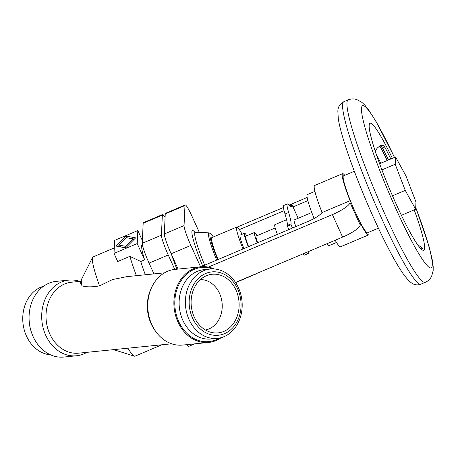 <?xml version="1.0" encoding="UTF-8"?>
<svg xmlns="http://www.w3.org/2000/svg" width="456" height="456" viewBox="0 0 456 456"><rect width="100%" height="100%" fill="white"/><g stroke="black" fill="none" stroke-linecap="round" stroke-linejoin="round"><path stroke-width="0.68" d="M161.914 344.77L135.01 356.159A53.876 5.945 -112.9 0 1 134.406 356.159A53.876 5.945 -112.9 0 1 127.879 348.207M80.262 282.669L82.126 285.906A37.837 4.172 -112.9 0 1 81.476 279.414L80.262 282.669M50.587 354.848A34.861 28.335 -95.8 0 1 26.454 336.032A34.861 28.335 -95.8 0 1 43.662 286.191M86.965 352.334A38.03 30.911 -95.8 0 1 76.5 355.777L63.88 357.054A38.03 30.911 -95.8 0 1 33.117 336.585A38.03 30.911 -95.8 0 1 56.242 281.375L68.867 280.104A38.03 30.911 -95.8 0 1 79.806 281.386M76.5 355.777A38.03 30.911 -95.8 0 1 45.737 335.308A38.03 30.911 -95.8 0 1 68.867 280.104M171.627 343.795L78.649 353.172A35.653 28.979 -95.8 0 1 49.807 333.986A35.653 28.979 -95.8 0 1 71.489 282.23L80.672 281.301M221.268 337.628A38.03 30.911 -95.8 0 1 208.688 342.445L182.565 345.078A38.03 30.911 -95.8 0 1 156.231 332.156L155.251 330.839A35.653 28.979 -95.8 0 1 151.101 323.766A35.653 28.979 -95.8 0 1 151.016 288.813L151.711 287.326A38.03 30.911 -95.8 0 1 174.933 269.405L201.056 266.766A38.03 30.911 -95.8 0 1 214.343 268.972M82.126 285.906C86.577 287.155 92.374 287.143 99.516 285.866L112.518 279.556L126.928 276.632L164.468 272.848M156.231 332.156A38.03 30.911 -95.8 0 1 151.808 324.609A38.03 30.911 -95.8 0 1 151.711 287.326M208.688 342.445A38.03 30.911 -95.8 0 1 177.925 321.97A38.03 30.911 -95.8 0 1 201.056 266.766M238.477 287.787A34.861 28.335 -95.8 0 1 217.278 338.392A34.861 28.335 -95.8 0 1 189.08 319.627A34.861 28.335 -95.8 0 1 210.279 269.023A34.861 28.335 -95.8 0 1 238.477 287.787M237.679 289.024A31.852 25.889 -95.8 0 1 227.943 331.843A31.852 25.889 -95.8 0 1 192.552 318.117A31.852 25.889 -95.8 0 1 202.287 275.299A31.852 25.889 -95.8 0 1 237.679 289.024M200.349 279.631A25.354 20.605 -95.8 0 1 219.535 293.356A25.354 20.605 -95.8 0 1 205.428 329.979M194.233 317.034A29.475 23.957 -95.8 0 1 206.386 275.743A29.475 23.957 -95.8 0 1 235.997 290.113A29.475 23.957 -95.8 0 1 235.079 320.933A29.475 23.957 -95.8 0 1 212.12 332.584A29.475 23.957 -95.8 0 1 194.233 317.034M125.765 247.773L119.444 246.571L118.742 245.02L125.713 246.348L126.175 247.363M125.713 246.348L133.095 238.944L126.118 237.616L118.742 245.02M135.631 237.872L125.645 247.899L116.2 246.097L126.187 236.071L135.631 237.872M134.452 239.058L126.768 237.741M118.982 245.556L118.087 246.457M126.187 236.071L126.893 237.616M137.82 230.571L114.616 240.392L114.017 253.399L137.222 243.578L137.82 230.571L142.375 240.608M114.017 253.399L117.699 261.516L129.897 256.357L140.761 261.482L144.603 259.852A46.056 5.084 -112.9 0 1 142.215 244.593L142.357 244.536M133.095 238.944L133.551 239.959M137.222 243.578L144.603 259.852M153.963 273.908L149.066 263.118A17.431 1.921 -112.9 0 1 142.249 243.304L143.173 223.235A17.431 1.921 -112.9 0 1 143.395 222.659L162.57 214.542A17.431 1.921 67.1 0 0 162.347 215.124L161.424 235.188A17.431 1.921 67.1 0 0 168.241 255.001L174.779 269.416M194.655 343.858L188.545 346.446A17.431 1.921 -112.9 0 1 186.743 344.656M165.083 217.455A17.431 1.921 67.1 0 0 162.57 214.542M145.333 274.78A46.056 5.084 -112.9 0 1 140.761 261.482M136.39 275.68A53.876 5.945 -112.9 0 1 129.897 256.357M176.899 269.205A44.369 4.896 -112.9 0 1 171.621 254.83M178.085 269.086L171.142 253.77A17.431 1.921 -112.9 0 1 164.32 233.962L165.249 213.892A17.431 1.921 -112.9 0 1 165.471 213.317L185.193 204.966A17.431 1.921 67.1 0 0 184.971 205.542L184.047 225.612A17.431 1.921 67.1 0 0 190.864 245.425L200.572 266.817M199.352 232.469L192.187 216.68A17.431 1.921 67.1 0 0 185.193 204.966M202.156 266.68L202.173 266.247L308.193 221.371A15.054 3.363 155.6 0 0 322.01 212.314M307.144 197.465L289.03 205.132M283.45 207.497L237.154 227.094M314.594 185.506A33.277 3.671 67.1 0 0 322.107 212.547L350.1 200.703A33.277 3.671 67.1 0 1 342.587 173.656L314.594 185.506M335.16 240.261A33.277 3.671 67.1 0 0 340.535 246.793L368.528 234.943A33.277 3.671 67.1 0 0 368.858 232.224M235.518 282.441L342.604 237.109A19.015 4.247 -24.4 0 0 360.223 225.013L360.308 223.206A33.277 3.671 67.1 0 0 368.528 234.943M344.764 175.315A33.277 3.671 67.1 0 0 342.587 173.656M208.386 267.096L332.395 214.605A19.015 4.247 -24.4 0 0 350.014 202.51L350.1 200.703M354.329 171.268L343.51 175.845A30.9 3.409 67.1 0 0 355.201 211.989A30.9 3.409 67.1 0 0 360.337 222.562A30.9 3.409 67.1 0 0 367.599 232.754L378.417 228.177M421.122 248.976L422.433 248.423L421.811 247.517L417.781 244.895M392.377 158.317A68.93 7.604 67.1 0 0 369.394 124.089A68.93 7.604 67.1 0 0 396.099 203.952A68.93 7.604 67.1 0 0 422.775 250.201A68.93 7.604 67.1 0 0 414.202 209.874M375.168 151.107L377.351 147.955L380.492 145.475L383.182 145.396L384.75 146.992A67.346 7.433 -112.9 0 1 390.803 158.984M388.495 159.959A67.346 7.433 67.1 0 0 382.442 147.966L380.663 145.903L379.609 145.943M405.253 190.403L415.633 209.27L415.969 201.985L405.925 175.839L395.551 156.972L395.215 164.257L405.253 190.403L392.479 195.812M395.215 164.257L381.883 169.9M395.551 156.972L379.574 163.732M415.633 209.27L401.4 215.295M422.433 248.423A67.346 7.433 -112.9 0 1 421.743 249.415A67.346 7.433 -112.9 0 1 421.64 249.449M242.113 234.253A25.354 2.799 67.1 0 0 236.767 227.054L211.812 237.616A25.354 2.799 67.1 0 0 218.065 259.521M236.767 227.054A25.354 2.799 67.1 0 0 243.019 248.959M239.377 229.63L284.088 210.7M293.003 206.933L307.857 200.64M246.747 235.735A16.638 1.835 67.1 0 0 244.519 233.238L240.164 235.079A16.638 1.835 67.1 0 0 243.914 248.577M256.152 273.708A25.354 2.799 67.1 0 0 256.534 273.748A25.354 2.799 67.1 0 0 256.774 273.44M256.967 235.706A13.469 1.488 67.1 0 0 254.454 232.469L245.755 236.157A13.469 1.488 67.1 0 0 248.594 246.599M244.519 233.238A16.638 1.835 67.1 0 0 248.269 246.736M254.454 232.469A13.469 1.488 67.1 0 0 257.298 242.917M275.173 228L255.998 236.117A9.508 1.049 67.1 0 0 257.708 242.74M286.596 219.724L274.791 224.722A12.677 1.397 67.1 0 0 277.408 234.401M303.069 253.844A39.615 4.372 -112.9 0 1 303.103 253.889A26.938 2.97 67.1 0 0 304.739 255.064L308.364 253.53A26.938 2.97 67.1 0 0 308.712 252.635A26.938 2.97 67.1 0 0 308.649 251.484M298.15 218.276L291.943 204.601L291.903 205.502A39.615 4.372 -112.9 0 1 291.395 206.819A39.615 4.372 -112.9 0 1 288.996 205.092A26.938 2.97 67.1 0 0 287.36 203.917L283.735 205.451A26.938 2.97 67.1 0 0 283.387 206.346A26.938 2.97 67.1 0 0 285.029 214.035A39.615 4.372 -112.9 0 1 287.434 225.344L287.394 226.244L288.887 229.545M287.36 203.917A26.938 2.97 67.1 0 0 287.018 204.812A26.938 2.97 67.1 0 0 288.654 212.502A39.615 4.372 -112.9 0 1 291.059 223.805L291.019 224.705L287.394 226.244M291.943 204.601L289.474 205.65M306.694 252.31A39.615 4.372 -112.9 0 1 306.728 252.356A26.938 2.97 67.1 0 0 308.364 253.53M291.019 224.705L292.518 228.006M311.784 212.507L294.154 219.969A9.508 1.049 67.1 0 0 295.87 226.586M314.885 191.406L307.327 194.604A27.73 3.061 67.1 0 0 314.138 218.498M326.764 243.817A27.73 3.061 67.1 0 0 328.947 245.676L336.505 242.478M99.516 285.866A53.876 5.945 -112.9 0 1 92.585 257.366A53.876 5.945 -112.9 0 1 93.007 256.933L114.268 247.933M31.173 331.478A34.861 28.335 -95.8 0 1 29.304 312.97M219.433 338.067A37.238 30.267 -95.8 0 1 178.752 321.583A37.238 30.267 -95.8 0 1 180.958 280.902A37.238 30.267 -95.8 0 1 212.456 268.909M217.278 338.392L211.02 339.025A34.861 28.335 -95.8 0 1 182.822 320.26A34.861 28.335 -95.8 0 1 193.486 273.389A34.861 28.335 -95.8 0 1 204.026 269.656L210.279 269.023M162.347 215.124L143.173 223.235M142.249 243.304L161.424 235.188M168.241 255.001L149.066 263.118M164.32 233.962L184.047 225.612M184.971 205.542L165.249 213.892M190.864 245.425L171.142 253.77M194.815 232.235A39.575 4.366 67.1 0 0 202.686 266.03M194.512 232.178L195.35 232.315A36.702 4.047 67.1 0 0 204.658 265.198M195.35 232.315L208.996 232.845A30.888 3.409 67.1 0 0 216.657 260.12M350.014 202.51L360.223 225.013M394.451 157.44A87.945 9.701 67.1 0 0 361.471 109.896A87.945 9.701 67.1 0 0 395.882 208.683A87.945 9.701 67.1 0 0 432.299 264.873A87.945 9.701 67.1 0 0 415.712 207.526M394.52 157.411L376.559 122.339L368.722 110.004L364.817 105.136L361.944 102.395L356.746 99.528C353.833 98.633 350.96 98.758 348.133 99.898A99.037 10.927 67.1 0 0 385.605 215.739A99.037 10.927 67.1 0 0 425.345 282.304L420.991 284.145A99.037 10.927 67.1 0 1 381.25 217.58A99.037 10.927 67.1 0 1 343.778 101.745C337.714 105.159 338.13 109.497 337.828 110.979L338.312 118.891C341.305 138.322 356.957 181.043 374.125 218.88C380.674 233.295 386.865 245.835 392.707 256.511C397.239 264.782 401.24 271.252 404.711 275.92L408.496 280.406C410.97 282.731 412.902 284.037 414.293 284.339C416.248 285.097 418.483 285.034 420.991 284.145M387.224 160.501A68.93 7.604 67.1 0 0 379.825 145.909M380.777 163.225A68.93 7.604 67.1 0 0 376.029 153.689M382.442 147.966L384.75 146.992M342.604 237.109L332.395 214.605M213.334 236.972A29.452 3.249 67.1 0 0 217.643 259.698M285.029 214.035L288.654 212.502M290.096 206.272L291.903 205.502M291.059 223.805L287.434 225.344M306.728 252.356L303.103 253.889M113.584 349.649L134.406 356.159M208.996 232.845L211.191 234.076L213.368 236.96M256.534 273.748L235.627 282.6M348.133 99.898L343.778 101.745M81.476 279.414L92.585 257.366M425.345 282.304C428.064 281.13 430.156 279.152 431.604 276.376L433.166 270.647L433.2 266.68L432.425 260.484L429.022 246.274L415.724 207.343"/></g></svg>
